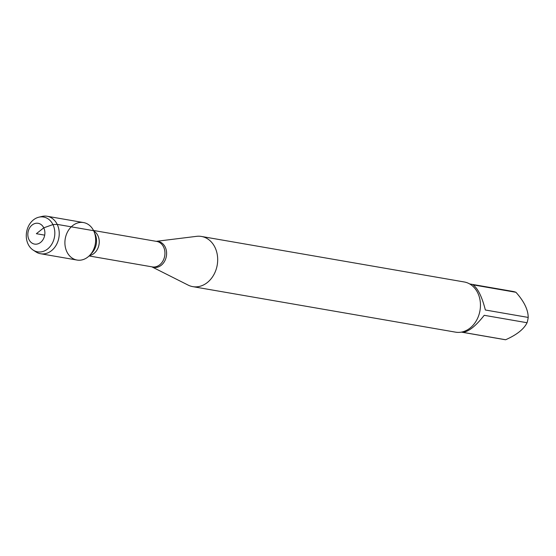<?xml version="1.0" encoding="UTF-8"?>
<svg xmlns="http://www.w3.org/2000/svg" width="556" height="556" viewBox="0 0 556 556"><rect width="100%" height="100%" fill="white"/><g stroke="black" fill="none" stroke-linecap="round" stroke-linejoin="round"><path stroke-width="0.83" d="M156.229 241.339L196.574 236.342A25.465 20.412 99.8 0 1 201.453 236.453A25.465 20.412 99.8 0 1 217.222 265.024A25.465 20.412 99.8 0 1 192.758 286.632A25.465 20.412 99.8 0 1 188.13 285.096L151.816 266.817M93.623 230.698A19.022 15.255 -80.2 0 0 71.967 226.195A19.022 15.255 -80.2 0 0 67.783 253.46A19.022 15.255 -80.2 0 0 89.87 255.176A19.022 15.255 -80.2 0 0 93.978 231.463A19.022 15.255 -80.2 0 0 93.623 230.698L57.205 224.388L52.938 224.582L43.764 227.821L36.369 233.701L44.702 235.146M192.758 286.632L455.538 332.147A25.465 20.412 -80.2 0 0 476.492 320.444A25.465 20.412 -80.2 0 0 477.736 292.859A25.465 20.412 -80.2 0 0 464.225 281.968L201.453 236.453M469.688 283.942L512.847 291.42A24.443 19.599 99.8 0 1 515.94 292.289L473.1 284.867C477.979 288.592 482.066 296.974 485.36 310.005L528.2 317.427A24.443 19.599 99.8 0 1 527.053 322.73C523.96 329.103 516.823 334.775 505.647 339.744A24.443 19.599 99.8 0 1 504.507 339.591L461.341 332.113M515.94 292.289C524.072 301.373 528.158 309.755 528.2 317.427M527.053 322.73L484.213 315.308C475.755 326.08 468.625 331.751 462.807 332.328L505.647 339.744M33.151 250.082L35.89 251.868A19.022 15.255 -80.2 0 0 40.616 253.744L77.034 260.055A19.022 15.255 -80.2 0 0 95.312 243.91A19.022 15.255 -80.2 0 0 83.525 222.56L47.114 216.256A19.022 15.255 -80.2 0 0 42.027 216.43L38.844 217.194A17.653 14.157 99.8 0 1 52.938 224.582A17.653 14.157 99.8 0 1 50.52 246.051A17.653 14.157 99.8 0 1 33.151 250.082A17.653 14.157 99.8 0 1 28.168 244.272A17.653 14.157 99.8 0 1 38.844 217.194M40.616 253.744A19.022 15.255 -80.2 0 0 58.894 237.6A19.022 15.255 -80.2 0 0 47.114 216.256M28.968 239.58A10.55 8.458 -80.2 0 0 43.736 238.288A10.55 8.458 -80.2 0 0 36.397 223.234A10.55 8.458 -80.2 0 0 28.968 239.58M156.299 241.353A13.149 10.543 99.8 0 1 165.208 247.086A13.149 10.543 99.8 0 1 163.951 262.321A13.149 10.543 99.8 0 1 151.885 266.831M89.099 255.955L152.295 266.901A12.927 10.362 -80.2 0 0 162.929 260.959A12.927 10.362 -80.2 0 0 163.568 246.954A12.927 10.362 -80.2 0 0 156.709 241.422L93.512 230.476M93.79 231.06A12.927 10.362 99.8 0 1 97.863 235.57A12.927 10.362 99.8 0 1 89.558 255.503M89.87 255.176L92.004 252.89A14.88 11.926 -80.2 0 0 95.222 234.347L93.978 231.463"/></g></svg>
